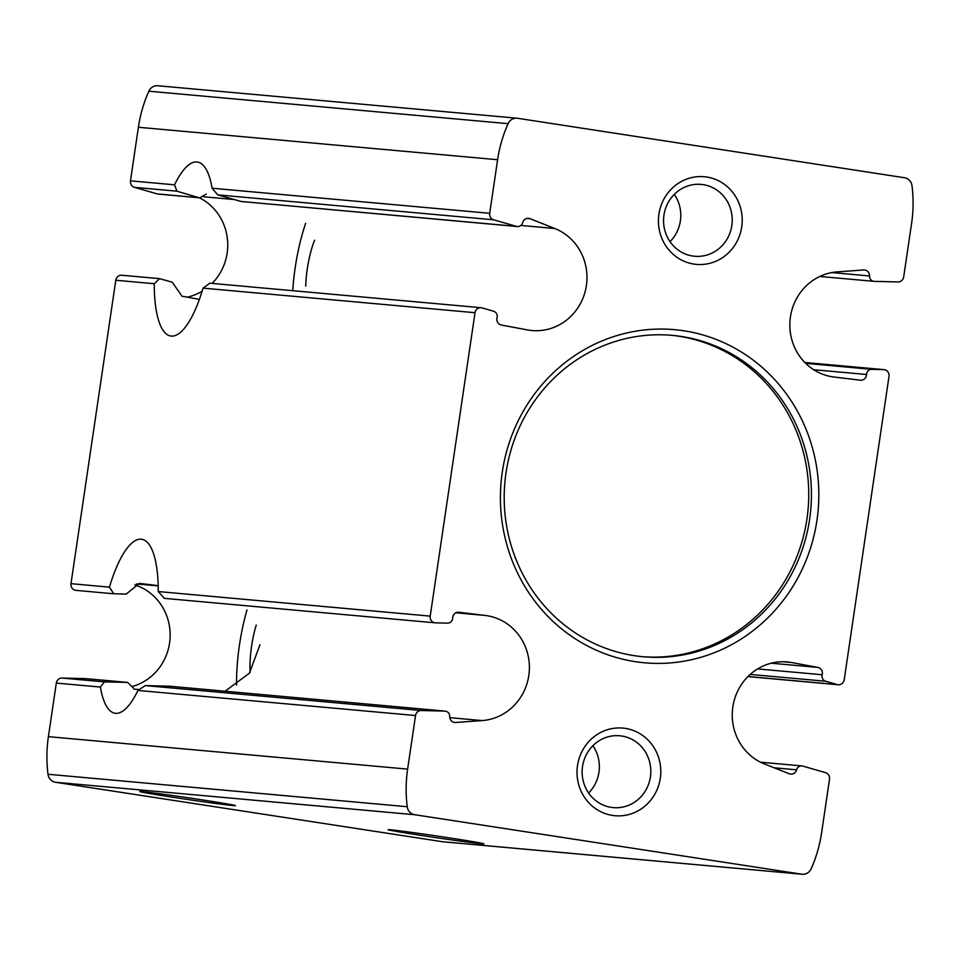<?xml version="1.0" encoding="UTF-8"?>
<svg xmlns="http://www.w3.org/2000/svg" width="960" height="960" viewBox="0 0 960 960"><rect width="100%" height="100%" fill="white"/><g stroke="black" fill="none" stroke-linecap="round" stroke-linejoin="round"><path stroke-width="1.44" d="M202.452 799.932A48.408 0.888 -171.6 0 0 139.74 791.52A48.408 0.888 -171.6 0 0 187.5 799.464A48.408 0.888 -171.6 0 0 235.524 805.656A48.408 0.888 -171.6 0 0 202.452 799.932M450.84 838.104A48.408 0.888 -171.6 0 0 388.14 829.692A48.408 0.888 -171.6 0 0 435.9 837.636A48.408 0.888 -171.6 0 0 483.912 843.828A48.408 0.888 -171.6 0 0 450.84 838.104M791.724 662.556L817.848 667.416A5.868 5.58 -84.8 0 1 822.192 674.748A5.28 5.028 -84.8 0 0 825.66 681.252L837.168 684.564A5.868 5.58 -84.8 0 0 844.212 679.752L889.008 376.332A5.868 5.58 -84.8 0 0 883.668 369.624L871.716 369.336A5.28 5.028 -84.8 0 0 866.532 374.496A5.868 5.58 -84.8 0 1 860.256 380.196L833.892 377.004A52.812 50.256 -84.8 0 1 789.864 323.352A52.812 50.256 -84.8 0 1 837.084 271.896L863.604 269.964A5.868 5.58 -84.8 0 1 869.52 275.964A5.28 5.028 -84.8 0 0 874.38 281.376L897.996 281.94A5.868 5.58 -84.8 0 0 903.696 276.924L911.604 223.344A132.024 125.628 -84.8 0 0 912 185.736A9.432 8.976 -84.8 0 0 904.476 177.732L517.596 118.284A9.432 8.976 -84.8 0 0 508.092 123.672A132.024 125.628 -84.8 0 0 497.616 159.72L489.696 213.312A5.868 5.58 -84.8 0 0 493.692 219.816L516.42 226.368A5.28 5.028 -84.8 0 0 522.636 222.66A5.868 5.58 -84.8 0 1 530.016 218.7L554.808 228.516A52.812 50.256 -84.8 0 1 585.636 289.584A52.812 50.256 -84.8 0 1 531.948 330.528A52.812 50.256 -84.8 0 1 527.496 329.916L501.384 325.044A5.868 5.58 -84.8 0 1 497.04 317.712A5.28 5.028 -84.8 0 0 493.572 311.22L482.064 307.908A5.868 5.58 -84.8 0 0 475.02 312.708L430.212 616.128A5.868 5.58 -84.8 0 0 435.564 622.848L447.516 623.136A5.28 5.028 -84.8 0 0 452.7 617.964A5.868 5.58 -84.8 0 1 458.976 612.264L485.34 615.468A52.812 50.256 -84.8 0 1 529.368 669.12A52.812 50.256 -84.8 0 1 482.148 720.576L455.628 722.496A5.868 5.58 -84.8 0 1 449.712 716.496A5.28 5.028 -84.8 0 0 444.84 711.096L421.236 710.52A5.868 5.58 -84.8 0 0 415.536 715.536L407.628 769.116A132.024 125.628 -84.8 0 0 407.232 806.724A9.432 8.976 -84.8 0 0 414.756 814.728L801.636 874.188A9.432 8.976 -84.8 0 0 811.14 868.8A132.024 125.628 -84.8 0 0 821.616 832.74L829.524 779.16A5.868 5.58 -84.8 0 0 825.528 772.656L802.812 766.104A5.28 5.028 -84.8 0 0 796.596 769.812A5.868 5.58 -84.8 0 1 789.204 773.76L764.424 763.956A52.812 50.256 -84.8 0 1 733.596 702.876A52.812 50.256 -84.8 0 1 787.272 661.944A52.812 50.256 -84.8 0 1 791.724 662.556L782.784 661.74M225.108 691.224L249.432 673.14L259.944 644.772M134.784 584.892A52.812 50.256 -84.8 0 1 170.148 636.096A52.812 50.256 -84.8 0 1 132.732 686.352M421.236 710.52L145.308 685.584L137.928 690.444A88.02 27 -81.3 0 1 115.032 713.256A88.02 27 -81.3 0 1 100.416 687.06L104.436 681.888L62.004 678.06L85.62 678.624A5.28 5.028 -84.8 0 1 86.244 678.684M802.164 874.248L442.932 841.788A9.432 8.976 -84.8 0 1 442.404 841.716L55.524 782.268A9.432 8.976 -84.8 0 1 48 774.264A132.024 125.628 -84.8 0 1 48.396 736.656L56.304 683.076A5.868 5.58 -84.8 0 1 62.004 678.06M133.332 687.912L127.596 682.404L104.436 681.888M445.164 711.108L169.992 686.244L145.308 685.584M430.212 616.128L158.256 591.552A88.02 27 -81.3 0 0 141.768 539.268A88.02 27 -81.3 0 0 109.452 587.148L113.688 593.76L126.18 594.096L139.38 583.38L158.184 585.66M158.256 591.552L164.352 598.332M76.332 590.376A5.868 5.58 -84.8 0 1 70.992 583.668L115.788 280.248A5.868 5.58 -84.8 0 1 121.836 275.244L159.54 278.652L172.236 282.18L181.956 296.184L199.368 299.412M199.5 197.808A52.812 50.256 -84.8 0 1 212.112 283.404M202.104 291.252A52.812 50.256 -84.8 0 1 187.224 297.156M481.068 307.716L209.868 283.2L203.064 288.132A88.02 27 -81.3 0 1 170.736 336.012A88.02 27 -81.3 0 1 154.26 283.716L159.54 278.664M516.42 226.368L241.248 201.492L517.32 226.536M206.256 194.064L199.752 197.832L157.188 193.896L134.472 187.344A5.868 5.58 -84.8 0 1 130.476 180.84L138.384 127.26A132.024 125.628 -84.8 0 1 148.86 91.2A9.432 8.976 -84.8 0 1 157.836 85.752L517.068 118.212M199.752 197.832L158.088 194.064A5.28 5.028 -84.8 0 1 157.188 193.896M241.248 201.492L217.764 194.88L212.088 188.22A88.02 27 -81.3 0 0 197.472 162.024A88.02 27 -81.3 0 0 174.576 184.824L130.476 180.84M198.864 197.664L176.904 191.184L174.576 184.824M660.3 778.272A44.004 41.88 95.2 0 0 603.768 731.04A44.004 41.88 95.2 0 0 592.644 806.424A44.004 41.88 95.2 0 0 660.3 778.272M741.72 226.92A44.004 41.88 95.2 0 0 685.188 179.676A44.004 41.88 95.2 0 0 674.052 255.072A44.004 41.88 95.2 0 0 741.72 226.92M816.936 520.404A167.232 159.132 95.2 0 0 602.112 340.896A167.232 159.132 95.2 0 0 559.8 627.396A167.232 159.132 95.2 0 0 816.936 520.404M641.952 656.652A161.364 153.552 95.2 0 0 806.916 519.156A161.364 153.552 95.2 0 0 670.992 335.244M809.616 519.396A161.364 153.552 95.2 0 0 672.348 335.364A161.364 153.552 95.2 0 0 504.888 482.244A161.364 153.552 95.2 0 0 643.296 656.772A161.364 153.552 95.2 0 0 809.616 519.396M670.032 241.668A36.072 34.32 95.2 0 0 680.376 220.896A36.072 34.32 95.2 0 0 674.304 194.352M731.832 225.552A36.072 34.32 95.2 0 0 701.136 184.404A36.072 34.32 95.2 0 0 663.708 217.248A36.072 34.32 95.2 0 0 694.644 256.26A36.072 34.32 95.2 0 0 731.832 225.552M588.612 793.02A36.072 34.32 95.2 0 0 598.956 772.26A36.072 34.32 95.2 0 0 592.884 745.716M650.412 776.904A36.072 34.32 95.2 0 0 619.728 735.768A36.072 34.32 95.2 0 0 582.288 768.6A36.072 34.32 95.2 0 0 613.224 807.612A36.072 34.32 95.2 0 0 650.412 776.904M314.568 240.216A48.408 14.856 -81.3 0 0 305.736 286.116M305.652 223.26A88.02 27 -81.3 0 0 292.74 290.7M256.236 625.104A48.408 14.856 -81.3 0 0 250.116 672.252M246.972 609.972A88.02 27 -81.3 0 0 236.556 685.08M796.596 769.812L774.084 767.772M455.628 722.496L453.912 722.34M485.34 615.468L455.904 612.804M482.148 720.576L449.784 717.648M138.468 689.508L133.704 689.076M158.196 585.9L136.356 583.932M837.168 684.564L747.984 676.5M825.66 681.252L750.18 674.424M822.192 674.748L757.62 668.916M817.848 667.416L771.228 663.204M415.536 715.536L137.928 690.444M100.416 687.06L56.304 683.076M127.284 682.392L85.62 678.624M444.84 711.096L169.68 686.22M109.452 587.148L70.992 583.668M869.52 275.964L831.864 272.568M554.808 228.516L520.836 225.444M234.384 199.56L203.556 196.776M530.016 218.7L527.016 218.436M475.02 312.708L203.064 288.132M154.26 283.716L115.788 280.248M493.692 219.816L217.764 194.88M489.696 213.312L212.088 188.22M176.904 191.184L134.472 187.344M883.668 369.624L804.828 362.496M871.716 369.336L805.704 363.36M866.532 374.496L813.708 369.72M414.756 814.728L55.524 782.268M801.636 874.188L442.404 841.716M497.616 159.72L138.384 127.26M407.628 769.116L48.396 736.656M407.232 806.724L48 774.264M508.092 123.672L148.86 91.2M838.164 684.756L747.888 676.596M801.912 765.936L760.5 762.192M127.596 682.404L85.932 678.648M435.204 622.824L164.004 598.32M113.688 593.772L75.984 590.364M884.016 369.636L804.816 362.484M874.068 281.352L819.816 276.456"/></g></svg>
